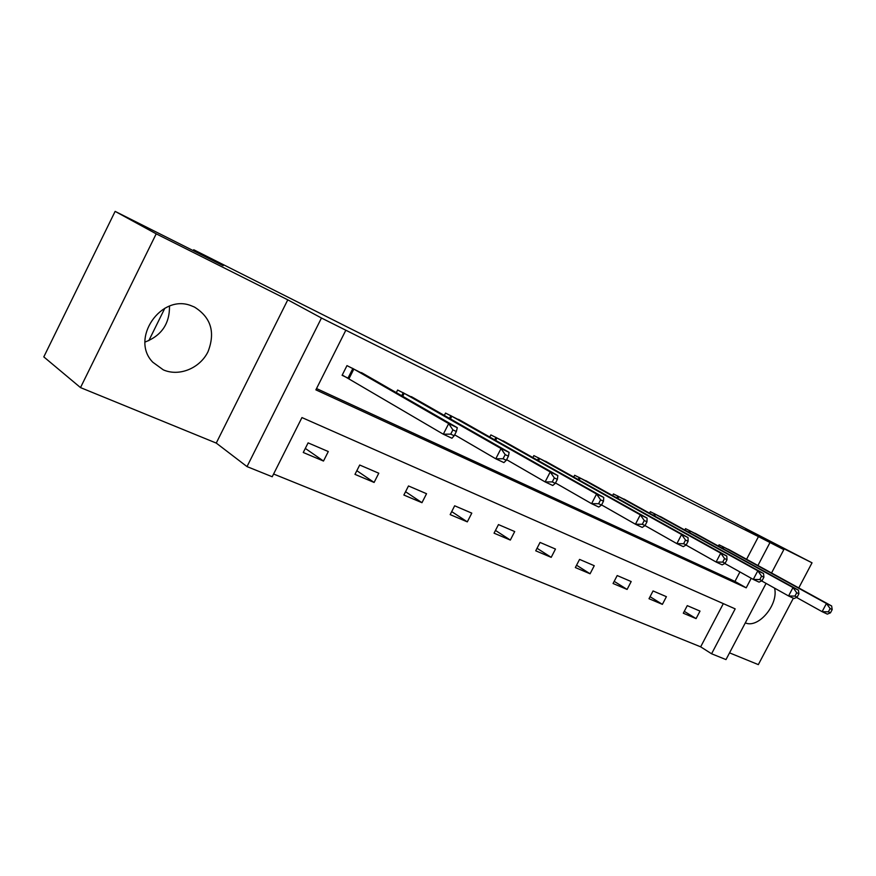 <?xml version="1.0" encoding="UTF-8"?>
<svg xmlns="http://www.w3.org/2000/svg" width="876" height="876" viewBox="0 0 876 876"><rect width="100%" height="100%" fill="white"/><g stroke="black" fill="none" stroke-linecap="round" stroke-linejoin="round"><path stroke-width="1.31" d="M169.495 306.151C169.703 323.693 161.534 335.661 145 342.078M163.308 369.858C179.208 376.866 199.914 368.281 208.006 351.736C215.529 332.3 211.006 317.408 194.428 307.049L191.34 305.779C161.031 293.318 129.779 339.023 152.829 362.248L163.308 369.858M745.312 622.869C758.331 628.869 778.764 604.495 774.57 588.135M766.073 583.394L725.996 659.595L711.586 653.781L735.172 608.864L301.946 417.567L272.217 476.752L247.01 466.601L321.459 318.021L345.834 330.23L315.875 389.853L746.21 587.84L751.225 578.28M216.252 443.081L287.777 299.833L156.202 233.837L115.128 211.379L43.8 356.893L80.504 387.597L216.252 443.081L247.01 466.601M729.544 652.861L758.331 664.621L793.36 598.198M273.597 474.015L700.658 646.838L711.586 653.781M156.202 233.837L80.504 387.597M798.77 587.938L812.03 562.808L745.607 529.487L783.823 549.624L771.537 572.992M115.128 211.379L223.15 265.658L193.738 249.759L668.837 488.775L812.03 562.808M193.738 249.759L193.289 250.656M164.841 308.232L148.81 340.665M700.658 646.838L723.324 603.63M700.012 611.098L687.266 605.634L683.302 613.211L696.081 618.609L700.012 611.098M666.406 596.676L653.058 590.95L649.007 598.713L662.387 604.363L666.406 596.676M631.191 581.554L617.197 575.554L613.069 583.504L627.096 589.438L631.191 581.554M594.257 565.71L579.573 559.403L575.346 567.56L590.074 573.78L594.257 565.71M555.483 549.055L540.043 542.43L535.729 550.807L551.201 557.344L555.483 549.055M514.705 531.557L498.466 524.582L494.053 533.177L510.336 540.065L514.705 531.557M471.792 513.139L454.666 505.791L450.165 514.617L467.313 521.866L471.792 513.139M426.546 493.714L408.49 485.961L403.869 495.039L421.969 502.693L426.546 493.714M378.782 473.215L359.707 465.025L354.977 474.365L374.107 482.446L378.782 473.215M328.292 451.545L308.1 442.873L303.26 452.487L323.496 461.05L328.292 451.545M746.571 559.293L758.463 536.616L345.834 330.23M316.532 388.55L734.964 581.423L739.935 571.94M731.482 551.015L719.076 544.806L718.397 546.098M698.511 535.159L685.525 528.644L684.791 530.046M663.964 518.537L650.353 511.704L649.565 513.216M627.72 501.116L613.43 493.933L612.587 495.575M589.668 482.807L574.645 475.263L573.736 477.048M549.646 463.568L533.845 455.608L532.849 457.568M507.511 443.311L490.867 434.912L489.772 437.058M463.086 421.958L445.534 413.089L444.329 415.454M416.188 399.423L397.638 390.028L396.302 392.656M366.595 375.585L346.973 365.62L342.1 375.311L347.498 377.874M287.777 299.833L321.459 318.021M758.463 536.616L783.823 549.624M757.926 565.524L769.927 542.66M734.964 581.423L746.21 587.84M684.287 611.349L696.081 618.609M650.058 596.698L662.387 604.363M614.185 581.346L627.096 589.438M576.561 565.217L590.074 573.78M537.032 548.266L551.201 557.344M495.466 530.418L510.336 540.065M451.698 511.595L467.313 521.866M405.555 491.721L421.969 502.693M356.828 470.697L374.107 482.446M305.308 448.413L323.496 461.05M830.47 612.828L832.2 609.554L830.12 608.568L828.378 611.842L830.47 612.828L827.338 614.12L822.115 611.667L826.44 603.487L722.47 546.438M830.12 608.568L826.44 603.487L831.642 605.973L728.23 549.208M828.378 611.842L822.115 611.667L796.514 597.432M832.2 609.554L831.642 605.973M797.149 597.147L798.912 593.786L796.722 592.745L794.948 596.107L797.149 597.147L794.061 598.527L788.564 595.954L792.988 587.566L689.073 530.363M796.722 592.745L792.988 587.566L798.463 590.172L695.106 533.265M794.948 596.107L788.564 595.954L761.594 580.887M798.912 593.786L798.463 590.172M762.087 580.646L763.894 577.196L761.594 576.112L759.777 579.562L762.087 580.646L759.054 582.135L753.272 579.419L757.806 570.802L654.076 513.5M761.594 576.112L757.806 570.802L763.565 573.55L660.394 516.544M759.777 579.562L753.272 579.419L724.802 563.454M763.894 577.196L763.565 573.55M725.153 563.268L727.003 559.731L724.572 558.57L722.722 562.118L725.153 563.268L722.185 564.856L716.097 562.009L720.729 553.15L617.35 495.816M724.572 558.57L720.729 553.15L726.806 556.041L623.986 499.013M722.722 562.118L716.097 562.009L686.007 545.047M727.003 559.731L726.806 556.041M686.193 544.938L688.098 541.291L685.525 540.076L683.619 543.722L686.193 544.938L683.302 546.646L676.874 543.635L681.616 534.524L578.762 477.245M685.525 540.076L681.616 534.524L688.032 537.579L585.737 480.595M683.619 543.722L676.874 543.635L645.01 525.578M688.098 541.291L688.032 537.579M645.032 525.567L646.981 521.822L644.265 520.53L642.316 524.286L645.032 525.567L642.239 527.407L635.439 524.22L640.301 514.847L538.182 457.699M644.265 520.53L640.301 514.847L647.079 518.077L545.518 461.236M642.316 524.286L635.439 524.22L601.56 504.915M646.981 521.822L647.079 518.077M601.483 505.069L603.476 501.214L600.597 499.846L598.604 503.711L601.483 505.069L598.79 507.051L591.596 503.678L596.578 494.031L495.433 437.113M600.597 499.846L596.578 494.031L603.75 497.448L503.174 440.836M598.604 503.711L591.596 503.678L555.504 482.983M603.476 501.214L603.75 497.448M555.318 483.344L557.366 479.369L554.322 477.924L552.263 481.91L555.318 483.344L552.756 485.49L545.124 481.91L550.237 471.956L450.352 415.41M554.322 477.924L550.237 471.956L557.848 475.58L458.52 419.341M552.263 481.91L545.124 481.91L506.635 459.67M557.366 479.369L557.848 475.58M506.317 460.283L508.419 456.177L505.178 454.644L503.065 458.761L506.317 460.283L503.897 462.594L495.783 458.794L501.028 448.534L402.73 392.481M505.178 454.644L501.028 448.534L509.12 452.377L411.359 396.631M503.065 458.761L495.783 458.794L454.655 434.825M508.419 456.177L509.12 452.377M454.184 435.755L456.341 431.518L452.892 429.886L450.735 434.135L454.184 435.755L451.939 438.252L443.3 434.211L448.698 423.601L352.36 368.227M452.892 429.886L448.698 423.601L457.305 427.707L361.492 372.618M450.735 434.135L443.3 434.211L342.242 375.016M456.341 431.518L457.305 427.707M723.915 547.215L723.138 548.705M722.93 546.679L722.153 548.168M690.529 531.141L689.697 532.75M689.532 530.604L688.7 532.203M655.544 514.289L654.635 516.03M654.536 513.752L653.638 515.482M618.828 496.615L617.843 498.499M617.821 496.068L616.846 497.94M580.251 478.044L579.189 480.092M579.244 477.497L578.182 479.533M539.671 458.509L538.521 460.754M538.663 457.951L537.514 460.185M496.933 437.923L495.663 440.398M495.915 437.376L494.666 439.829M451.852 416.22L450.461 418.947M450.844 415.673L449.465 418.378M404.23 393.291L402.697 396.335M403.223 392.744L401.701 395.755M353.86 369.048L348.998 378.706M352.853 368.489L347.991 378.147"/></g></svg>
